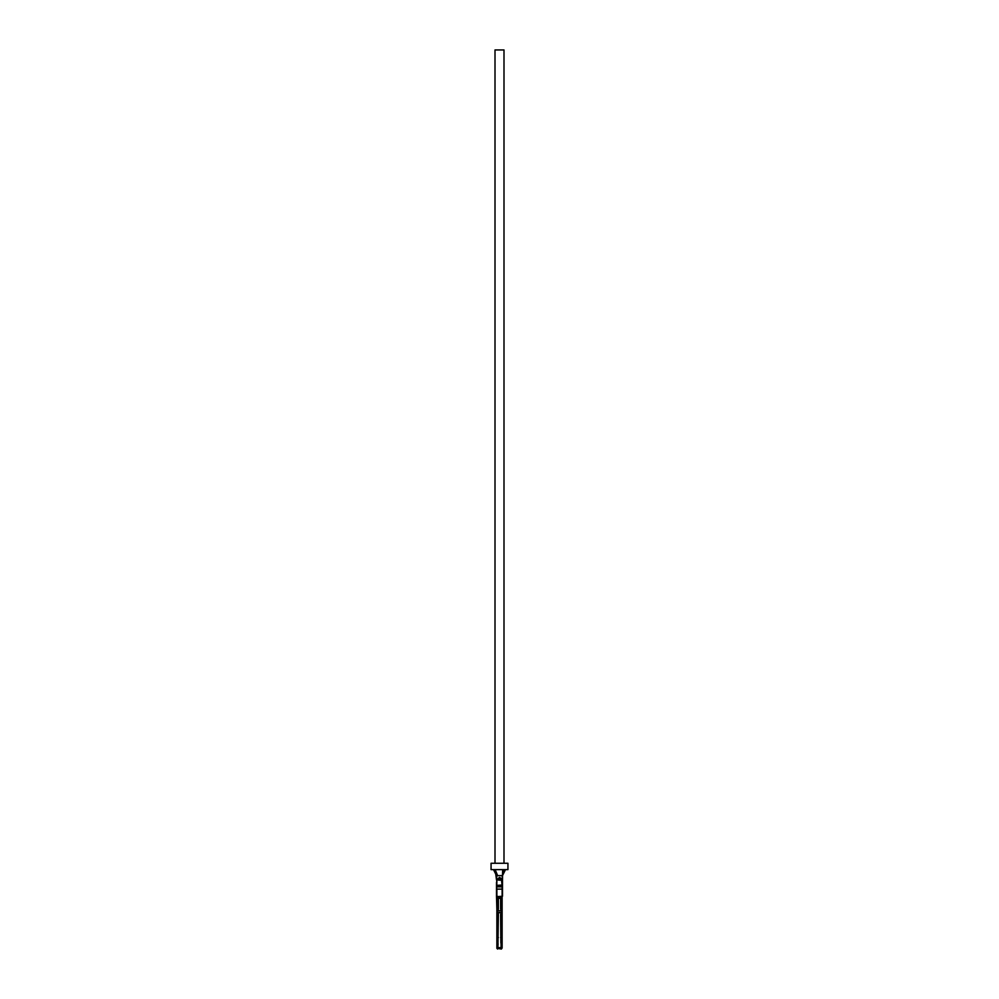 <?xml version="1.0" encoding="UTF-8"?>
<svg xmlns="http://www.w3.org/2000/svg" width="999" height="999" viewBox="0 0 999 999"><rect width="100%" height="100%" fill="white"/><g stroke="black" fill="none" stroke-linecap="round" stroke-linejoin="round"><path stroke-width="1.5" d="M503.996 863.261L503.996 49.95L495.005 49.95L495.005 863.261L495.005 49.95L503.996 49.95L503.996 863.261M507.929 869.63L507.929 863.261L491.071 863.261L491.071 869.63L507.929 869.63L491.071 869.63L491.071 863.261L507.929 863.261L507.929 869.63M497.652 879.257L499.125 880.144L496.915 879.782L497.877 879.07L499.125 880.144L502.122 880.144L499.125 880.144L499.125 877.484L499.125 880.144L496.915 879.782L497.652 879.257A0.749 0.649 -165.1 0 1 497.639 879.32L496.878 879.382L496.878 882.379L496.503 875.624L496.878 885.376L502.122 885.376L502.122 889.122L496.878 889.122L496.878 896.615L502.122 896.615L502.122 911.425L501.048 909.989L501.373 910.763L497.627 910.763L497.627 912.499L496.878 911.662L497.627 912.499L501.373 912.499L502.122 911.662L501.373 910.763L501.373 911.662L501.373 910.763L497.627 910.763L498.189 909.677M500.811 909.689L502.122 911.213L501.373 909.465L501.748 896.615L500.624 898.113L501.76 896.615L501.748 910.027A0.749 0.749 0 0 1 502.122 910.676L502.122 889.122L502.497 896.24L497.627 896.615L497.627 898.113L498.376 898.113L498.026 896.64M496.915 879.782L496.503 896.24L496.503 882.379L496.503 886.875L502.122 886.875L496.878 886.875L496.503 885.002M501.373 896.665L500.624 898.313L498.376 898.313L500.624 898.113L498.376 898.113L497.877 896.615M495.167 869.63L496.503 879.844M496.503 896.078L496.503 886.875L496.503 889.122L502.497 889.122L502.497 875.624L502.122 880.144L499.875 877.959A1.498 1.436 0 0 1 501.298 878.945A1.498 1.436 180 0 0 499.875 877.959L499.962 878.271A1.498 1.349 -30.4 0 1 501.398 879.307L499.962 878.271L502.122 880.144L502.122 885.376L501.398 879.307L502.122 880.144M496.878 911.887L497.627 911.662L497.627 910.763L496.878 911.213L496.878 896.615L497.627 896.615L497.252 910.027L497.627 896.353M501.373 937.399L500.624 937.537L501.373 937.399L501.748 913.223L500.624 914.272L502.122 912.574A0.749 0.749 0 0 1 501.748 913.223L501.398 939.934L501.748 913.223L502.122 948.026L502.122 911.887L502.122 948.026L501.373 948.513L501.136 947.601L501.373 949.05L501.136 947.601L497.864 947.601L498.376 914.272L497.627 912.986L501.373 912.499L500.624 914.272L501.136 947.601L497.864 947.601L497.577 913.598M502.497 896.103L502.497 885.002L496.878 885.376M502.497 879.869L502.497 884.577M498.326 909.34L498.376 898.313L500.624 898.313L500.624 908.965L501.598 909.902L501.935 896.59M501.373 879.12L499.875 877.484L497.627 878.983M496.503 879.757L496.878 875.624L502.122 875.624L502.497 879.757L502.647 869.63L502.497 875.624L503.833 869.63M500.674 909.34L501.048 909.989M497.327 948.163L497.252 913.223L497.34 947.814M498.326 913.898L497.627 912.986L497.627 913.873M502.022 948.026L501.373 948.513L501.073 946.34M497.927 946.34L498.376 914.272M498.089 943.805L498.002 945.066M501.748 948.026L501.136 947.601L501.373 948.513L502.122 948.026L501.373 949.05L496.878 948.301L496.878 912.087L497.627 912.499L496.878 912.087L496.878 948.301L497.627 949.05M502.497 896.24L502.497 879.757M501.623 947.576L501.535 944.33M502.122 912.087L501.373 911.662L501.373 912.499L502.122 912.087L501.373 913.785M500.624 914.272L500.861 943.006M501.748 913.223L501.373 913.873L502.122 912.574L501.373 912.986M501.373 898.113L500.624 898.313L501.373 898.113M501.373 898.413L500.624 898.313L500.624 908.965L501.373 909.377L501.373 898.413M501.373 910.239L501.373 909.377L502.122 910.676M496.878 911.213L498.376 908.965L496.878 911.425M496.903 910.476L496.503 896.24M497.465 944.28L497.602 939.934L497.864 947.601M497.302 909.989L496.878 910.676A0.749 0.749 0 0 1 497.252 910.027L497.252 896.615L497.102 910.139M497.627 937.399L498.376 937.537M498.376 908.965L498.376 898.313L497.627 898.413L498.376 898.113L497.627 898.113M497.514 913.111L497.252 913.223A0.749 0.749 0 0 1 496.878 912.574L497.302 913.248M497.527 948.413L496.878 948.026M497.252 948.026L497.252 913.223A0.749 0.749 0 0 1 496.878 912.574L497.627 912.986M496.878 910.676L497.627 910.239M502.572 872.714L503.121 871.378M493.506 869.63L496.503 875.624L502.497 875.624L505.494 869.63M495.741 871.016L497.627 875.624M495.254 869.829L496.89 875.624"/></g></svg>

